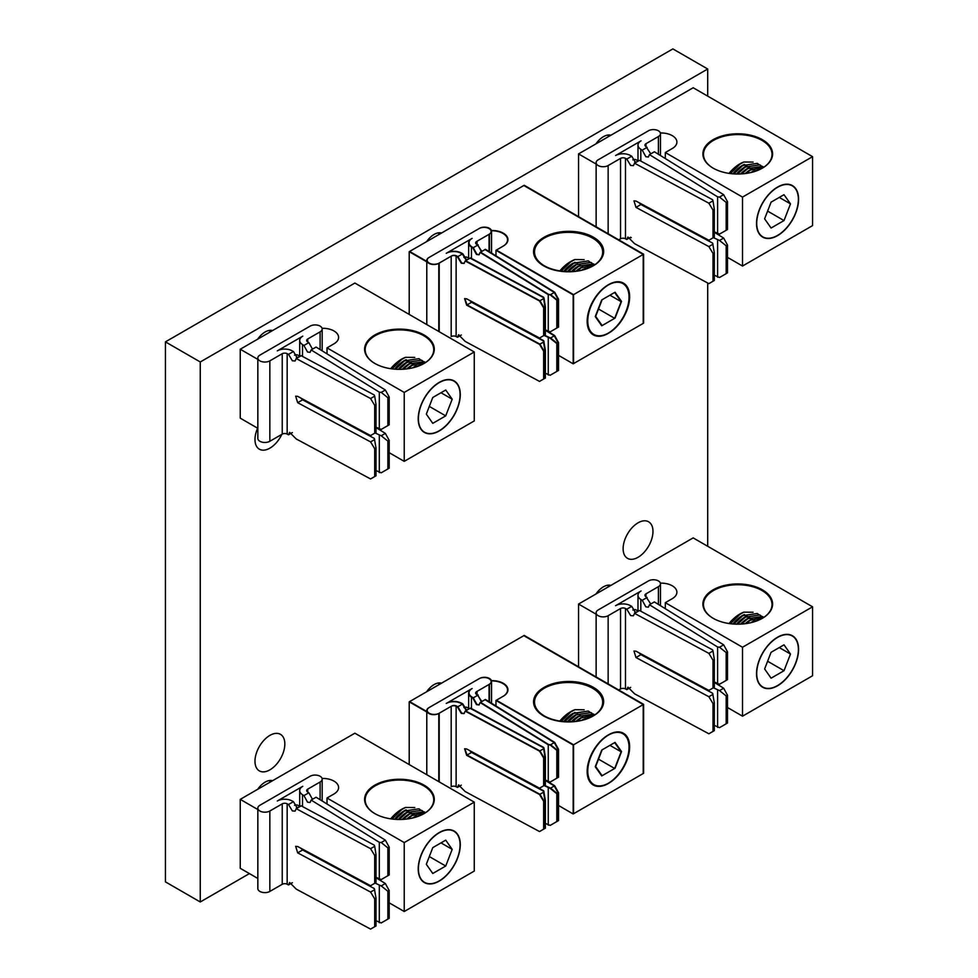 <?xml version="1.0" encoding="UTF-8"?>
<svg xmlns="http://www.w3.org/2000/svg" width="978" height="978" viewBox="0 0 978 978"><rect width="100%" height="100%" fill="white"/><g stroke="black" fill="none" stroke-linecap="round" stroke-linejoin="round"><path stroke-width="1.47" d="M269.904 769.845A21.113 12.188 120 0 0 283.693 751.251A21.113 12.188 120 0 0 280.454 734.331A21.113 12.188 120 0 0 269.904 735.383A21.113 12.188 120 0 0 256.114 753.977A21.113 12.188 120 0 0 259.353 770.896A21.113 12.188 120 0 0 269.904 769.845M638.047 557.301A21.113 12.188 120 0 0 651.837 538.695A21.113 12.188 120 0 0 648.61 521.787A21.113 12.188 120 0 0 638.047 522.827A21.113 12.188 120 0 0 624.257 541.433A21.113 12.188 120 0 0 627.497 558.34A21.113 12.188 120 0 0 638.047 557.301M257.63 428.193A21.113 12.188 120 0 0 259.353 449.195A21.113 12.188 120 0 0 269.904 448.144A21.113 12.188 120 0 0 281.847 434.354M610.883 585.394A17.592 10.159 120 0 0 603.426 586.824A17.592 10.159 120 0 0 595.957 594.001M441.543 233.008A17.592 10.159 120 0 0 434.073 234.451A17.592 10.159 120 0 0 426.616 241.627M272.593 330.552A17.592 10.159 120 0 0 265.124 331.994A17.592 10.159 120 0 0 257.666 339.17M272.593 780.701A17.592 10.159 120 0 0 265.124 782.143A17.592 10.159 120 0 0 257.666 789.319M441.543 683.157A17.592 10.159 120 0 0 434.073 684.6A17.592 10.159 120 0 0 426.616 691.776M610.883 135.245A17.592 10.159 120 0 0 603.426 136.675A17.592 10.159 120 0 0 595.957 143.852M707.705 96.125L707.705 69.01L672.876 48.9L165.429 341.872L165.429 881.863L200.258 901.973L249.402 873.598M707.705 546.274L707.705 283.009M707.705 69.01L200.258 361.982L165.429 341.872M200.258 361.982L200.258 901.973M630.138 237.544A21.113 12.188 120 0 0 631.287 237.63M712.999 200.82L714.307 209.268L712.986 210.025L708.867 203.216L712.999 200.82L712.632 199.732L639.478 160.368L634.539 163.228L633.402 165.661L630.663 165.453L626.788 159.059L625.468 158.338A3.545 2.042 -0 0 0 620.541 158.387L608.145 165.551A7.042 4.059 180 0 1 598.194 165.551A7.042 4.059 180 0 1 596.128 162.678A7.042 4.059 180 0 1 598.194 159.805L648.463 130.783A7.042 4.059 180 0 1 656.128 129.903A7.042 4.059 180 0 1 660.468 133.656A7.042 4.059 180 0 1 658.402 136.529L646.006 143.68A3.545 2.042 -0 0 0 644.967 145.135A3.545 2.042 -0 0 0 645.92 146.529L650.773 153.852M723.647 194.683L727.485 201.664L726.177 202.409L719.515 197.067L723.647 194.683L654.38 151.773L649.441 154.622L648.377 157.018L645.835 156.7L642.228 150.147L640.822 149.279A10.526 6.076 180 0 1 637.986 145.135A10.526 6.076 180 0 1 641.079 140.832L615.602 155.539A10.526 6.076 180 0 1 630.223 155.392L631.727 156.199L635.602 162.605M712.986 281.261L714.307 280.503L714.307 252.654L712.986 253.412L712.986 281.261L708.867 283.632L634.539 243.644L627.925 237.031L626.788 239.476L625.468 238.766A3.545 2.042 -0 0 0 620.541 238.815L618.744 239.854M726.177 273.644L727.485 272.886L727.485 245.038L726.177 245.796L726.177 273.644L719.515 277.495L714.307 275.234M726.177 245.796L719.515 240.454L713.402 237.63M717.607 277.275L717.607 240.233M639.001 202.666L640.92 204.536L712.632 243.106L714.307 252.654M708.867 203.216L634.539 163.228M719.515 197.067L717.607 196.859L649.441 154.622M714.307 231.847L719.515 234.109L727.485 229.512L727.485 201.664M714.307 232.275L723.647 238.07L727.485 245.038M726.177 230.27L726.177 202.409M717.607 233.901L717.607 196.859M712.986 253.412L708.867 246.59L635.981 207.385L633.964 200.881L635.981 201.04L708.867 240.258L714.307 237.116L714.307 209.268M712.986 237.874L712.986 210.025M626.788 239.476L630.663 237.238M626.788 159.059L631.727 156.199M642.228 150.147L647.155 147.299M708.867 246.59L712.999 244.207M719.515 240.454L723.647 238.07M713.109 168.13L713.109 168.13A34.841 20.11 180 0 1 713.109 139.683A34.841 20.11 180 0 1 762.388 139.683A34.841 20.11 180 0 1 762.388 168.13A34.841 20.11 180 0 1 713.109 168.13M762.18 168.253A34.279 19.792 -0 0 0 772.021 154.365A34.279 19.792 -0 0 0 761.984 140.38A34.279 19.792 -0 0 0 724.637 136.089A34.279 19.792 -0 0 0 703.475 154.365A34.279 19.792 -0 0 0 713.317 168.253M756.715 223.387A29.462 17.005 120 0 0 762.816 236.872A29.462 17.005 120 0 0 785.517 228.974A29.462 17.005 120 0 0 798.378 199.329A29.462 17.005 120 0 0 792.278 185.844A29.462 17.005 120 0 0 769.576 193.73A29.462 17.005 120 0 0 756.715 223.387M660.37 132.984A15.758 9.095 180 0 1 672.277 135.649A15.758 9.095 180 0 1 676.898 142.079A15.758 9.095 180 0 1 672.277 148.509L665.309 152.531L665.309 158.546M665.309 152.531L742.522 197.104L812.571 156.663L693.17 87.739L578.548 153.913L578.548 216.639M812.571 156.663L812.571 225.6L742.522 266.04L727.485 257.361M578.548 153.913L596.128 164.059M742.522 197.104L742.522 266.04M777.547 187.067A29.743 17.176 120 0 0 756.52 223.497A29.743 17.176 120 0 0 777.547 235.649L777.547 235.649A29.743 17.176 120 0 0 798.586 199.206A29.743 17.176 120 0 0 777.547 187.067M751.996 172.262L762.449 168.094M750.896 172.544A29.34 15.734 -63.3 0 1 754.796 170.343M762.534 168.033L751.715 172.336M746.202 173.424L750.456 170.05L763.794 167.238L750.346 169.989L746.006 173.448M745.114 173.571A29.34 15.734 -63.3 0 1 752.216 168.852M741.617 173.901L747.864 168.546L762.449 166.333L763.647 167.165M740.578 173.962A29.34 15.734 -63.3 0 1 749.625 167.36M762.449 166.333L747.767 168.497L741.471 173.913M737.583 174.023L745.273 167.055L759.857 164.842L761.067 165.673M736.568 174.011A29.34 15.734 -63.3 0 1 747.033 165.869M759.857 164.842L745.175 167.006L737.449 174.023M733.855 173.901L742.693 165.563L757.278 163.35L758.476 164.182M730.37 173.571L740.101 164.072L743.842 162.006A31.43 18.154 120 0 0 739.82 163.901A31.43 18.154 120 0 0 729.013 173.387M732.889 173.827A29.34 15.734 -63.3 0 1 744.454 164.377M743.842 162.006L753.109 162.091M757.278 163.35L742.595 165.502L733.732 173.888M771.08 228.033L784.014 220.563L790.481 203.889L784.014 194.683L771.08 202.153L764.613 218.827L771.08 228.033M767.608 211.089L784.014 220.563M779.283 197.422L790.481 203.889M634.722 162.03A6.932 3.998 -60 0 1 636.446 162.128M632.876 159.879A8.79 5.073 -60 0 1 636.36 159.891A8.79 5.073 -60 0 1 637.68 161.407M596.983 142.47L597.68 142.861L609.172 136.235L607.301 135.16M465.968 259.72A6.932 3.998 -60 0 1 467.093 259.891M427.643 240.233L428.327 240.637L439.819 233.999L437.948 232.923M543.768 265.906L543.768 265.906A34.841 20.11 180 0 1 543.768 237.458A34.841 20.11 180 0 1 593.035 237.458A34.841 20.11 180 0 1 593.035 265.906A34.841 20.11 180 0 1 543.768 265.906M593.035 265.906A34.279 19.792 -0 0 0 602.68 252.141A34.279 19.792 -0 0 0 592.644 238.143A34.279 19.792 -0 0 0 544.367 238.033A34.279 19.792 -0 0 0 534.526 251.908A34.279 19.792 -0 0 0 544.367 265.796M587.362 321.151A29.462 17.005 120 0 0 593.475 334.647A29.462 17.005 120 0 0 616.177 326.75A29.462 17.005 120 0 0 629.037 297.104A29.462 17.005 120 0 0 622.937 283.608A29.462 17.005 120 0 0 600.223 291.505A29.462 17.005 120 0 0 587.362 321.151M491.482 230.747A15.758 9.095 180 0 1 502.924 233.412A15.758 9.095 180 0 1 507.545 239.854A15.758 9.095 180 0 1 502.924 246.285L495.968 250.307L495.968 255.833M495.968 250.307L573.181 294.879L643.218 254.439L523.829 185.502L409.207 251.688L409.207 314.415M643.218 254.439L643.218 323.376L573.181 363.816L558.536 355.356M409.207 251.688L426.787 261.835M573.181 294.879L573.181 363.816M608.206 284.842A29.743 17.176 120 0 0 587.167 321.273A29.743 17.176 120 0 0 608.206 333.412L608.206 333.412A29.743 17.176 120 0 0 629.233 296.982A29.743 17.176 120 0 0 608.206 284.842M582.912 269.842L584.062 269.072M581.849 270.099A29.34 15.734 -63.3 0 1 583.463 269.109M585.247 268.229L582.644 269.916M577.069 270.992L581.47 267.569M576.005 271.138A29.34 15.734 -63.3 0 1 580.871 267.617M582.656 266.737L576.886 271.016M572.485 271.456L578.89 266.077L593.499 263.877L594.697 264.708M571.445 271.505A29.34 15.734 -63.3 0 1 578.279 266.126M580.076 265.246L572.326 271.468M568.426 271.566L576.299 264.586M567.436 271.554A29.34 15.734 -63.3 0 1 575.7 264.635M577.485 263.754L568.291 271.566M564.709 271.432L573.719 263.094L588.328 260.894L589.526 261.725M561.213 271.089L570.749 261.847L574.893 259.549A31.43 18.154 120 0 0 570.871 261.444A31.43 18.154 120 0 0 570.467 261.676A31.43 18.154 120 0 0 559.868 270.894M563.731 271.358A29.34 15.734 -63.3 0 1 573.108 263.143M574.905 262.263L564.587 271.419M601.727 325.796L614.673 318.327L621.14 301.664L614.673 292.459L601.727 299.928L595.26 316.603L601.727 325.796M598.524 309.011L614.673 318.327M609.93 295.197L621.14 301.664M543.658 298.596L544.954 307.043L543.646 307.801L539.526 300.979L543.658 298.596L543.291 297.495L470.125 258.143L465.186 260.992L464.049 263.437L461.31 263.229L457.447 256.823L456.115 256.114A3.545 2.042 -0 0 0 451.188 256.163L438.792 263.327A7.042 4.059 180 0 1 428.841 263.327A7.042 4.059 180 0 1 426.787 260.454A7.042 4.059 180 0 1 428.841 257.581L479.11 228.559A7.042 4.059 180 0 1 486.775 227.678A7.042 4.059 180 0 1 491.115 231.431A7.042 4.059 180 0 1 489.061 234.304L476.665 241.456A3.545 2.042 -0 0 0 475.626 242.911A3.545 2.042 -0 0 0 476.579 244.304L477.814 245.062L481.421 251.627M554.294 292.459L558.132 299.427L556.824 300.185L550.162 294.843L554.294 292.459L485.027 249.537L480.088 252.385L479.037 254.793L476.482 254.476L472.875 247.923L471.469 247.043A10.526 6.076 180 0 1 468.645 242.911A10.526 6.076 180 0 1 471.726 238.608L446.249 253.314A10.526 6.076 180 0 1 460.87 253.168L462.386 253.974L466.249 260.38M543.646 379.024L544.954 378.278L544.954 350.417L543.646 351.175L543.646 379.024L539.526 381.408L465.186 341.42L458.572 334.806L457.447 337.251L456.115 336.542A3.545 2.042 -0 0 0 451.188 336.591L451.591 336.359M556.824 371.42L558.132 370.662L558.132 342.813L556.824 343.571L556.824 371.42L550.162 375.271L545.357 373.254M556.824 343.571L550.162 338.229L544.061 335.405M548.255 375.051L548.255 338.009M469.648 300.429L471.567 302.3L543.291 340.882L544.954 350.417M539.526 300.979L465.186 260.992M550.162 294.843L548.255 294.623L480.088 252.385M545.357 329.867L550.162 331.884L558.132 327.275L558.132 299.427M545.357 330.295L554.294 335.845L558.132 342.813M556.824 328.033L556.824 300.185M548.255 331.664L548.255 294.623M543.646 351.175L539.526 344.366L466.628 305.148L464.623 298.657L466.628 298.816L539.526 338.021L544.954 334.892L544.954 307.043M543.646 335.65L543.646 307.801M457.447 337.251L461.31 335.014L457.838 337.019L458.78 334.708M457.447 256.823L462.386 253.974M472.875 247.923L477.814 245.062M539.526 344.366L543.658 341.982M550.162 338.229L554.294 335.845M465.772 259.573A6.932 3.998 -60 0 1 467.496 259.659M463.927 257.422A8.79 5.073 -60 0 1 467.411 257.434A8.79 5.073 -60 0 1 468.731 258.95M427.887 239.928L428.731 240.405L440.222 233.779L438.572 232.825M544.159 265.674L544.159 265.674A34.841 20.11 180 0 1 544.159 237.226A34.841 20.11 180 0 1 593.438 237.226A34.841 20.11 180 0 1 593.438 265.674A34.841 20.11 180 0 1 544.159 265.674M587.766 320.931A29.462 17.005 120 0 0 593.866 334.415A29.462 17.005 120 0 0 616.568 326.518A29.462 17.005 120 0 0 629.429 296.872A29.462 17.005 120 0 0 623.328 283.388A29.462 17.005 120 0 0 600.626 291.273A29.462 17.005 120 0 0 587.766 320.931M491.421 230.527A15.758 9.095 180 0 1 503.328 233.18A15.758 9.095 180 0 1 507.949 239.622A15.758 9.095 180 0 1 503.328 246.053L496.359 250.075L573.573 294.647L573.573 363.584L643.622 323.143L643.622 254.207L524.22 185.27L409.599 251.456L426.787 261.37M573.573 294.647L643.622 254.207M608.597 284.61A29.743 17.176 120 0 0 587.57 321.041A29.743 17.176 120 0 0 608.597 333.192L608.597 333.192A29.743 17.176 120 0 0 629.636 296.75A29.743 17.176 120 0 0 608.597 284.61M584.086 269.084L593.475 265.637M593.585 265.576L583.621 269.268M581.507 267.593L594.795 264.769M594.856 264.769L581.03 267.776M593.499 263.877L578.45 266.285M576.323 264.598L590.908 262.385L592.106 263.216M590.908 262.385L575.859 264.793M574.893 259.549L584.159 259.635M588.328 260.894L573.279 263.302M602.13 325.576L615.064 318.107L621.531 301.432L615.064 292.226L602.13 299.696L595.663 316.371L602.13 325.576M544.049 298.363L543.682 297.275L470.528 257.911L465.589 260.759L539.917 300.759L544.049 298.363L545.357 306.811L544.037 307.569L539.917 300.759M464.244 263.314L461.714 262.996L457.838 256.603L456.518 255.881A3.545 2.042 -0 0 0 451.591 255.93L439.195 263.094A7.042 4.059 180 0 1 429.244 263.094A7.042 4.059 180 0 1 427.178 260.221A7.042 4.059 180 0 1 429.244 257.348L479.513 228.326A7.042 4.059 180 0 1 487.178 227.446A7.042 4.059 180 0 1 491.518 231.199A7.042 4.059 180 0 1 489.452 234.072L477.056 241.224A3.545 2.042 -0 0 0 476.017 242.678A3.545 2.042 -0 0 0 476.971 244.072L481.824 251.395M554.697 292.226L485.43 249.304L480.491 252.165L548.658 294.402L550.565 294.61L554.697 292.226L558.536 299.195L557.228 299.953L550.565 294.61M479.232 254.659L476.885 254.243L473.266 247.691L471.873 246.823A10.526 6.076 180 0 1 469.037 242.678A10.526 6.076 180 0 1 472.129 238.375L446.653 253.082A10.526 6.076 180 0 1 461.274 252.935L462.777 253.742L466.653 260.148M539.917 381.175L544.037 378.804L544.037 350.955L539.917 344.134L467.032 304.928L464.831 298.559M550.565 375.039L557.228 371.188L557.228 343.339L550.565 337.997L544.453 335.173M557.228 371.188L558.536 370.43L558.536 342.581L557.228 343.339M544.037 378.804L545.357 378.046L545.357 350.197L544.037 350.955M470.601 300.943L543.682 340.65L545.357 350.197M550.565 331.652L558.536 327.055L558.536 299.195M548.352 331.676L554.697 335.613L558.536 342.581M557.228 327.801L557.228 299.953M539.917 337.801L545.357 334.659L545.357 306.811M544.037 335.417L544.037 307.569M457.838 256.603L462.777 253.742M473.266 247.691L478.205 244.842M539.917 344.134L544.049 341.75M550.565 337.997L554.697 335.613M296.432 357.337A6.932 3.998 -60 0 1 298.143 357.435M294.574 355.197A8.79 5.073 -60 0 1 298.058 355.21A8.79 5.073 -60 0 1 299.39 356.726M258.693 337.777L259.378 338.18L270.869 331.542L268.999 330.466M374.819 363.449L374.819 363.449A34.841 20.11 180 0 1 374.819 335.002A34.841 20.11 180 0 1 424.085 335.002A34.841 20.11 180 0 1 424.085 363.449A34.841 20.11 180 0 1 374.819 363.449M423.89 363.559A34.279 19.792 -0 0 0 433.731 349.684A34.279 19.792 -0 0 0 423.694 335.686A34.279 19.792 -0 0 0 386.334 331.395A34.279 19.792 -0 0 0 365.173 349.684A34.279 19.792 -0 0 0 375.014 363.559M418.413 418.694A29.462 17.005 120 0 0 424.513 432.19A29.462 17.005 120 0 0 447.227 424.293A29.462 17.005 120 0 0 460.088 394.647A29.462 17.005 120 0 0 453.975 381.151A29.462 17.005 120 0 0 431.274 389.048A29.462 17.005 120 0 0 418.413 418.694M322.08 328.302A15.758 9.095 180 0 1 333.975 330.955A15.758 9.095 180 0 1 338.596 337.386A15.758 9.095 180 0 1 333.975 343.828L327.019 347.85L327.019 353.853M327.019 347.85L404.232 392.422L474.269 351.982L354.88 283.045L240.246 349.219L240.246 418.156L257.837 428.315M474.269 351.982L474.269 420.919L404.232 461.359L389.183 452.68M240.246 349.219L257.837 359.378M404.232 392.422L404.232 461.359M439.244 382.386A29.743 17.176 120 0 0 418.217 418.816A29.743 17.176 120 0 0 439.244 430.956A29.743 17.176 120 0 0 439.256 430.956A29.743 17.176 120 0 0 460.283 394.525A29.743 17.176 120 0 0 439.244 382.386M413.694 367.581L424.159 363.4M412.594 367.85A29.34 15.734 -63.3 0 1 416.506 365.662M424.244 363.351L413.425 367.655M407.899 368.743L412.154 365.356L425.491 362.557L412.056 365.307L407.716 368.767M406.824 368.889A29.34 15.734 -63.3 0 1 413.914 364.171M403.327 369.219L409.562 363.865L424.146 361.652L425.357 362.483M402.288 369.268A29.34 15.734 -63.3 0 1 411.322 362.679M424.146 361.652L409.464 363.804L403.168 369.219M399.281 369.342L406.982 362.373L421.567 360.161L422.765 360.992M398.278 369.329A29.34 15.734 -63.3 0 1 408.743 361.175M421.567 360.161L406.885 362.312L399.146 369.342M395.564 369.219L404.391 360.882L418.975 358.669L420.173 359.501M392.068 368.889L401.799 359.391L405.54 357.325A31.43 18.154 120 0 0 401.518 359.219A31.43 18.154 120 0 0 390.711 368.694M394.586 369.146A29.34 15.734 -63.3 0 1 406.151 359.684M405.54 357.325L414.806 357.398M418.975 358.669L404.293 360.821L395.442 369.207M432.777 423.34L445.724 415.87L452.191 399.207L445.724 390.002L432.777 397.471L426.31 414.134L432.777 423.34M429.318 406.408L445.724 415.87M440.98 392.728L452.191 399.207M374.708 396.139L376.004 404.586L374.696 405.344L370.576 398.523L374.708 396.139L374.329 395.039L301.175 355.686L296.236 358.535L295.099 360.98L292.361 360.772L288.498 354.366L287.165 353.657A3.545 2.042 -0 0 0 282.239 353.706L269.842 360.858A7.042 4.059 180 0 1 259.891 360.858A7.042 4.059 180 0 1 257.837 357.997A7.042 4.059 180 0 1 259.891 355.124L310.16 326.102A7.042 4.059 180 0 1 317.826 325.222A7.042 4.059 180 0 1 322.165 328.975A7.042 4.059 180 0 1 320.112 331.848L307.715 338.999A3.545 2.042 -0 0 0 306.676 340.442A3.545 2.042 -0 0 0 307.63 341.848L308.865 342.606L312.471 349.17M385.344 390.002L389.183 396.97L387.875 397.728L381.212 392.386L385.344 390.002L316.077 347.08L311.138 349.928L310.087 352.337L307.532 352.019L303.926 345.466L302.52 344.586A10.526 6.076 180 0 1 299.696 340.442A10.526 6.076 180 0 1 302.777 336.151L277.3 350.857A10.526 6.076 180 0 1 291.921 350.711L293.437 351.518L297.3 357.924M374.696 476.567L376.004 475.821L376.004 447.961L374.696 448.719L374.696 476.567L370.576 478.951L296.236 438.963L289.622 432.349L288.498 434.794L287.165 434.085A3.545 2.042 -0 0 0 282.239 434.134L269.842 441.286A7.042 4.059 180 0 1 259.891 441.286A7.042 4.059 180 0 1 257.837 438.413L257.837 357.997M387.875 468.963L389.183 468.205L389.183 440.357L387.875 441.115L387.875 468.963L381.212 472.814L376.004 470.54M387.875 441.115L381.212 435.772L375.112 432.948M379.305 472.594L379.305 435.552M300.698 397.973L302.618 399.843L374.329 438.425L376.004 447.961M370.576 398.523L296.236 358.535M381.212 392.386L379.305 392.166L311.138 349.928M376.004 427.166L381.212 429.428L389.183 424.819L389.183 396.97M376.004 427.594L385.344 433.376L389.183 440.357M387.875 425.577L387.875 397.728M379.305 429.208L379.305 392.166M374.696 448.719L370.576 441.909L297.679 402.691L295.674 396.2L297.679 396.359L370.576 435.565L376.004 432.435L376.004 404.586M374.696 433.193L374.696 405.344M288.498 434.794L292.361 432.557M288.498 354.366L293.437 351.518M303.926 345.466L308.865 342.606M370.576 441.909L374.708 439.525M381.212 435.772L385.344 433.376M634.722 612.179A6.932 3.998 -60 0 1 636.446 612.277M632.876 610.027A8.79 5.073 -60 0 1 636.36 610.04A8.79 5.073 -60 0 1 637.68 611.556M596.983 592.619L597.68 593.01L609.172 586.384L607.301 585.309M713.109 618.279L713.109 618.279A34.841 20.11 180 0 1 713.109 589.832A34.841 20.11 180 0 1 762.388 589.832A34.841 20.11 180 0 1 762.388 618.279A34.841 20.11 180 0 1 713.109 618.279M762.18 618.402A34.279 19.792 -0 0 0 772.021 604.514A34.279 19.792 -0 0 0 761.984 590.529A34.279 19.792 -0 0 0 724.637 586.238A34.279 19.792 -0 0 0 703.475 604.514A34.279 19.792 -0 0 0 713.317 618.402M756.715 673.536A29.462 17.005 120 0 0 762.816 687.021A29.462 17.005 120 0 0 785.517 679.123A29.462 17.005 120 0 0 798.378 649.478A29.462 17.005 120 0 0 792.278 635.993A29.462 17.005 120 0 0 769.576 643.879A29.462 17.005 120 0 0 756.715 673.536M660.37 583.132A15.758 9.095 180 0 1 672.277 585.798A15.758 9.095 180 0 1 676.898 592.228A15.758 9.095 180 0 1 672.277 598.658L665.309 602.68L665.309 608.695M665.309 602.68L742.522 647.253L812.571 606.812L693.17 537.888L578.548 604.062L578.548 666.788M812.571 606.812L812.571 675.749L742.522 716.189L727.485 707.51M578.548 604.062L596.128 614.208M742.522 647.253L742.522 716.189M777.547 637.216A29.743 17.176 120 0 0 756.52 673.646A29.743 17.176 120 0 0 777.547 685.798L777.547 685.798A29.743 17.176 120 0 0 798.586 649.368A29.743 17.176 120 0 0 777.547 637.216M751.996 622.411L762.449 618.243M750.896 622.693A29.34 15.734 -63.3 0 1 754.796 620.492M762.534 618.182L751.715 622.485M746.202 623.573L750.456 620.199L763.794 617.387L750.346 620.138L746.006 623.597M745.114 623.719A29.34 15.734 -63.3 0 1 752.216 619.001M741.617 624.05L747.864 618.695L762.449 616.495L763.647 617.314M740.578 624.111A29.34 15.734 -63.3 0 1 749.625 617.509M762.449 616.495L747.767 618.646L741.471 624.062M737.583 624.172L745.273 617.204L759.857 614.991L761.067 615.822M736.568 624.16A29.34 15.734 -63.3 0 1 747.033 616.018M759.857 614.991L745.175 617.155L737.449 624.172M733.855 624.05L742.693 615.712L757.278 613.499L758.476 614.331M730.37 623.719L740.101 614.221L743.842 612.155A31.43 18.154 120 0 0 739.82 614.05A31.43 18.154 120 0 0 729.013 623.536M732.889 623.976A29.34 15.734 -63.3 0 1 744.454 614.526M743.842 612.155L753.109 612.24M757.278 613.499L742.595 615.651L733.732 624.037M771.08 678.182L784.014 670.712L790.481 654.037L784.014 644.832L771.08 652.302L764.613 668.976L771.08 678.182M767.608 661.238L784.014 670.712M779.283 647.57L790.481 654.037M712.999 650.969L714.307 659.416L712.986 660.174L708.867 653.365L712.999 650.969L712.632 649.881L639.478 610.516L634.539 613.377L633.402 615.81L630.663 615.602L626.788 609.208L625.468 608.487A3.545 2.042 -0 0 0 620.541 608.536L608.145 615.7A7.042 4.059 180 0 1 598.194 615.7A7.042 4.059 180 0 1 596.128 612.827A7.042 4.059 180 0 1 598.194 609.954L648.463 580.932A7.042 4.059 180 0 1 656.128 580.052A7.042 4.059 180 0 1 660.468 583.805A7.042 4.059 180 0 1 658.402 586.678L646.006 593.829A3.545 2.042 -0 0 0 644.967 595.284A3.545 2.042 -0 0 0 645.92 596.678L650.773 604.001M723.647 644.832L727.485 651.813L726.177 652.558L719.515 647.216L723.647 644.832L654.38 601.922L649.441 604.771L648.377 607.167L645.835 606.849L642.228 600.296L640.822 599.428A10.526 6.076 180 0 1 637.986 595.284A10.526 6.076 180 0 1 641.079 590.981L615.602 605.688A10.526 6.076 180 0 1 630.223 605.541L631.727 606.348L635.602 612.754M712.986 731.41L714.307 730.652L714.307 702.803L712.986 703.561L712.986 731.41L708.867 733.781L634.539 693.793L627.925 687.179L626.788 689.624L625.468 688.915A3.545 2.042 -0 0 0 620.541 688.964L618.744 690.003M726.177 723.793L727.485 723.035L727.485 695.187L726.177 695.945L726.177 723.793L719.515 727.644L714.307 725.383M726.177 695.945L719.515 690.602L713.402 687.779M717.607 727.424L717.607 690.382M639.001 652.815L640.92 654.685L712.632 693.255L714.307 702.803M708.867 653.365L634.539 613.377M719.515 647.216L717.607 647.008L649.441 604.771M714.307 681.996L719.515 684.258L727.485 679.661L727.485 651.813M714.307 682.424L723.647 688.219L727.485 695.187M726.177 680.419L726.177 652.558M717.607 684.05L717.607 647.008M712.986 703.561L708.867 696.739L635.981 657.534L633.964 651.03L635.981 651.189L708.867 690.407L714.307 687.265L714.307 659.416M712.986 688.023L712.986 660.174M626.788 689.624L630.663 687.387M626.788 609.208L631.727 606.348M642.228 600.296L647.155 597.448M708.867 696.739L712.999 694.356M719.515 690.602L723.647 688.219M465.968 709.869A6.932 3.998 -60 0 1 467.093 710.04M427.643 690.382L428.327 690.786L439.819 684.148L437.948 683.072M543.768 716.055L543.768 716.055A34.841 20.11 180 0 1 543.768 687.607A34.841 20.11 180 0 1 593.035 687.607A34.841 20.11 180 0 1 593.035 716.055A34.841 20.11 180 0 1 543.768 716.055M593.035 716.055A34.279 19.792 -0 0 0 602.68 702.29A34.279 19.792 -0 0 0 592.644 688.292A34.279 19.792 -0 0 0 544.367 688.182A34.279 19.792 -0 0 0 534.526 702.057A34.279 19.792 -0 0 0 544.367 715.945M587.362 771.3A29.462 17.005 120 0 0 593.475 784.796A29.462 17.005 120 0 0 616.177 776.899A29.462 17.005 120 0 0 629.037 747.253A29.462 17.005 120 0 0 622.937 733.757A29.462 17.005 120 0 0 600.223 741.654A29.462 17.005 120 0 0 587.362 771.3M491.482 680.896A15.758 9.095 180 0 1 502.924 683.561A15.758 9.095 180 0 1 507.545 690.003A15.758 9.095 180 0 1 502.924 696.434L495.968 700.456L495.968 705.982M495.968 700.456L573.181 745.028L643.218 704.588L523.829 635.651L409.207 701.837L409.207 764.564M643.218 704.588L643.218 773.525L573.181 813.965L558.536 805.505M409.207 701.837L426.787 711.984M573.181 745.028L573.181 813.965M608.206 734.991A29.743 17.176 120 0 0 587.167 771.422A29.743 17.176 120 0 0 608.206 783.561L608.206 783.561A29.743 17.176 120 0 0 629.233 747.131A29.743 17.176 120 0 0 608.206 734.991M582.912 719.991L584.062 719.221M581.849 720.248A29.34 15.734 -63.3 0 1 583.463 719.258M585.247 718.378L582.644 720.065M576.849 721.348L581.47 717.718L594.795 714.918L581.03 717.925M576.005 721.287A29.34 15.734 -63.3 0 1 580.871 717.766M582.656 716.886L576.886 721.165M572.277 721.825L578.89 716.226M571.445 721.654A29.34 15.734 -63.3 0 1 578.279 716.275M580.076 715.395L572.326 721.617M568.23 721.947L576.299 714.735M567.436 721.703A29.34 15.734 -63.3 0 1 575.7 714.784M577.485 713.903L568.291 721.715M564.514 721.825L573.719 713.243L588.328 711.043L589.526 711.874M561.017 721.495L570.749 711.996L574.893 709.698A31.43 18.154 120 0 0 570.871 711.593A31.43 18.154 120 0 0 570.467 711.825A31.43 18.154 120 0 0 559.868 721.043M563.731 721.507A29.34 15.734 -63.3 0 1 573.108 713.292M574.905 712.412L564.587 721.568M601.727 775.945L614.673 768.476L621.14 751.813L614.673 742.608L601.727 750.077L595.26 766.752L601.727 775.945M598.524 759.16L614.673 768.476M609.93 745.346L621.14 751.813M543.658 748.745L544.954 757.192L543.646 757.95L539.526 751.128L543.658 748.745L543.291 747.644L470.125 708.292L465.186 711.14L464.049 713.585L461.31 713.378L457.447 706.972L456.115 706.263A3.545 2.042 -0 0 0 451.188 706.312L438.792 713.475A7.042 4.059 180 0 1 428.841 713.475A7.042 4.059 180 0 1 426.787 710.603A7.042 4.059 180 0 1 428.841 707.73L479.11 678.708A7.042 4.059 180 0 1 486.775 677.827A7.042 4.059 180 0 1 491.115 681.58A7.042 4.059 180 0 1 489.061 684.453L476.665 691.605A3.545 2.042 -0 0 0 475.626 693.06A3.545 2.042 -0 0 0 476.579 694.453L477.814 695.211L481.421 701.776M554.294 742.608L558.132 749.576L556.824 750.334L550.162 744.991L554.294 742.608L485.027 699.686L480.088 702.534L479.037 704.942L476.482 704.625L472.875 698.072L471.469 697.192A10.526 6.076 180 0 1 468.645 693.06A10.526 6.076 180 0 1 471.726 688.756L446.249 703.463A10.526 6.076 180 0 1 460.87 703.316L462.386 704.123L466.249 710.529M543.646 829.173L544.954 828.427L544.954 800.566L543.646 801.324L543.646 829.173L539.526 831.557L465.186 791.569L458.572 784.955L457.447 787.4L456.115 786.691A3.545 2.042 -0 0 0 451.188 786.74L451.591 786.508M556.824 821.569L558.132 820.811L558.132 792.962L556.824 793.72L556.824 821.569L550.162 825.42L545.357 823.403M556.824 793.72L550.162 788.378L544.061 785.554M548.255 825.2L548.255 788.158M469.648 750.578L471.567 752.449L543.291 791.031L544.954 800.566M539.526 751.128L465.186 711.14M550.162 744.991L548.255 744.771L480.088 702.534M545.357 780.016L550.162 782.033L558.132 777.424L558.132 749.576M545.357 780.444L554.294 785.994L558.132 792.962M556.824 778.182L556.824 750.334M548.255 781.813L548.255 744.771M543.646 801.324L539.526 794.515L466.628 755.297L464.623 748.806L466.628 748.965L539.526 788.17L544.954 785.041L544.954 757.192M543.646 785.799L543.646 757.95M457.447 787.4L461.31 785.163L457.838 787.168L458.78 784.857M457.447 706.972L462.386 704.123M472.875 698.072L477.814 695.211M539.526 794.515L543.658 792.131M550.162 788.378L554.294 785.994M465.772 709.722A6.932 3.998 -60 0 1 467.496 709.808M463.927 707.571A8.79 5.073 -60 0 1 467.411 707.583A8.79 5.073 -60 0 1 468.731 709.099M427.887 690.077L428.731 690.554L440.222 683.928L438.572 682.974M544.159 715.823L544.159 715.823A34.841 20.11 180 0 1 544.159 687.375A34.841 20.11 180 0 1 593.438 687.375A34.841 20.11 180 0 1 593.438 715.823A34.841 20.11 180 0 1 544.159 715.823M587.766 771.08A29.462 17.005 120 0 0 593.866 784.564A29.462 17.005 120 0 0 616.568 776.666A29.462 17.005 120 0 0 629.429 747.021A29.462 17.005 120 0 0 623.328 733.537A29.462 17.005 120 0 0 600.626 741.422A29.462 17.005 120 0 0 587.766 771.08M491.421 680.676A15.758 9.095 180 0 1 503.328 683.329A15.758 9.095 180 0 1 507.949 689.771A15.758 9.095 180 0 1 503.328 696.202L496.359 700.224L573.573 744.796L573.573 813.733L643.622 773.292L643.622 704.356L524.22 635.419L409.599 701.605L426.787 711.519M573.573 744.796L643.622 704.356M608.597 734.759A29.743 17.176 120 0 0 587.57 771.19A29.743 17.176 120 0 0 608.597 783.341L608.597 783.341A29.743 17.176 120 0 0 629.636 746.899A29.743 17.176 120 0 0 608.597 734.759M584.086 719.233L593.475 715.786M593.56 715.725L583.621 719.417M578.915 716.238L593.499 714.026L594.697 714.857M593.499 714.026L578.45 716.434M576.323 714.747L590.908 712.534L592.106 713.365M590.908 712.534L575.859 714.942M574.893 709.698L584.159 709.784M588.328 711.043L573.279 713.451M602.13 775.725L615.064 768.256L621.531 751.581L615.064 742.375L602.13 749.845L595.663 766.52L602.13 775.725M544.049 748.512L543.682 747.424L470.528 708.06L465.589 710.908L539.917 750.908L544.049 748.512L545.357 756.96L544.037 757.718L539.917 750.908M464.244 713.463L461.714 713.145L457.838 706.752L456.518 706.03A3.545 2.042 -0 0 0 451.591 706.079L439.195 713.243A7.042 4.059 180 0 1 429.244 713.243A7.042 4.059 180 0 1 427.178 710.37A7.042 4.059 180 0 1 429.244 707.497L479.513 678.475A7.042 4.059 180 0 1 487.178 677.595A7.042 4.059 180 0 1 491.518 681.348A7.042 4.059 180 0 1 489.452 684.221L477.056 691.373A3.545 2.042 -0 0 0 476.017 692.827A3.545 2.042 -0 0 0 476.971 694.221L481.824 701.544M554.697 742.375L485.43 699.453L480.491 702.314L548.658 744.551L550.565 744.759L554.697 742.375L558.536 749.344L557.228 750.102L550.565 744.759M479.232 704.808L476.885 704.392L473.266 697.84L471.873 696.972A10.526 6.076 180 0 1 469.037 692.827A10.526 6.076 180 0 1 472.129 688.524L446.653 703.231A10.526 6.076 180 0 1 461.274 703.084L462.777 703.891L466.653 710.297M539.917 831.324L544.037 828.953L544.037 801.104L539.917 794.283L467.032 755.077L464.831 748.708M550.565 825.188L557.228 821.337L557.228 793.488L550.565 788.146L544.453 785.322M557.228 821.337L558.536 820.579L558.536 792.73L557.228 793.488M544.037 828.953L545.357 828.195L545.357 800.346L544.037 801.104M470.601 751.092L543.682 790.799L545.357 800.346M550.565 781.801L558.536 777.204L558.536 749.344M548.352 781.825L554.697 785.762L558.536 792.73M557.228 777.95L557.228 750.102M539.917 787.95L545.357 784.808L545.357 756.96M544.037 785.566L544.037 757.718M457.838 706.752L462.777 703.891M473.266 697.84L478.205 694.991M539.917 794.283L544.049 791.899M550.565 788.146L554.697 785.762M296.432 807.486A6.932 3.998 -60 0 1 298.143 807.583M294.574 805.346A8.79 5.073 -60 0 1 298.058 805.359A8.79 5.073 -60 0 1 299.39 806.874M258.693 787.926L259.378 788.329L270.869 781.691L268.999 780.615M374.819 813.598L374.819 813.598A34.841 20.11 180 0 1 374.819 785.151A34.841 20.11 180 0 1 424.085 785.151A34.841 20.11 180 0 1 424.085 813.598A34.841 20.11 180 0 1 374.819 813.598M423.89 813.708A34.279 19.792 -0 0 0 433.731 799.833A34.279 19.792 -0 0 0 423.694 785.835A34.279 19.792 -0 0 0 386.334 781.544A34.279 19.792 -0 0 0 365.173 799.833A34.279 19.792 -0 0 0 375.014 813.708M418.413 868.843A29.462 17.005 120 0 0 424.513 882.339A29.462 17.005 120 0 0 447.227 874.442A29.462 17.005 120 0 0 460.088 844.796A29.462 17.005 120 0 0 453.975 831.3A29.462 17.005 120 0 0 431.274 839.197A29.462 17.005 120 0 0 418.413 868.843M322.08 778.451A15.758 9.095 180 0 1 333.975 781.104A15.758 9.095 180 0 1 338.596 787.534A15.758 9.095 180 0 1 333.975 793.977L327.019 797.999L327.019 804.002M327.019 797.999L404.232 842.571L474.269 802.131L354.88 733.194L240.246 799.368L240.246 868.305L257.837 878.464M474.269 802.131L474.269 871.068L404.232 911.508L389.183 902.828M240.246 799.368L257.837 809.527M404.232 842.571L404.232 911.508M439.244 832.535A29.743 17.176 120 0 0 418.217 868.965A29.743 17.176 120 0 0 439.244 881.105A29.743 17.176 120 0 0 439.256 881.105A29.743 17.176 120 0 0 460.283 844.674A29.743 17.176 120 0 0 439.244 832.535M413.694 817.73L424.159 813.549M412.594 817.999A29.34 15.734 -63.3 0 1 416.506 815.811M424.244 813.5L413.425 817.804M407.899 818.892L412.154 815.505L425.491 812.706L412.056 815.456L407.716 818.916M406.824 819.038A29.34 15.734 -63.3 0 1 413.914 814.319M403.327 819.368L409.562 814.014L424.146 811.801L425.357 812.632M402.288 819.417A29.34 15.734 -63.3 0 1 411.322 812.828M424.146 811.801L409.464 813.953L403.168 819.368M399.281 819.491L406.982 812.522L421.567 810.31L422.765 811.141M398.278 819.478A29.34 15.734 -63.3 0 1 408.743 811.324M421.567 810.31L406.885 812.461L399.146 819.491M395.564 819.368L404.391 811.031L418.975 808.818L420.173 809.65M392.068 819.038L401.799 809.539L405.54 807.473A31.43 18.154 120 0 0 401.518 809.368A31.43 18.154 120 0 0 390.711 818.843M394.586 819.295A29.34 15.734 -63.3 0 1 406.151 809.833M405.54 807.473L414.806 807.547M418.975 808.818L404.293 810.97L395.442 819.356M432.777 873.488L445.724 866.019L452.191 849.356L445.724 840.151L432.777 847.62L426.31 864.283L432.777 873.488M429.318 856.557L445.724 866.019M440.98 842.877L452.191 849.356M374.708 846.288L376.004 854.735L374.696 855.493L370.576 848.672L374.708 846.288L374.329 845.188L301.175 805.835L296.236 808.684L295.099 811.129L292.361 810.921L288.498 804.515L287.165 803.806A3.545 2.042 -0 0 0 282.239 803.855L269.842 811.006A7.042 4.059 180 0 1 259.891 811.006A7.042 4.059 180 0 1 257.837 808.146A7.042 4.059 180 0 1 259.891 805.273L310.16 776.251A7.042 4.059 180 0 1 317.826 775.371A7.042 4.059 180 0 1 322.165 779.124A7.042 4.059 180 0 1 320.112 781.997L307.715 789.148A3.545 2.042 -0 0 0 306.676 790.591A3.545 2.042 -0 0 0 307.63 791.997L308.865 792.755L312.471 799.319M385.344 840.151L389.183 847.119L387.875 847.877L381.212 842.535L385.344 840.151L316.077 797.229L311.138 800.077L310.087 802.486L307.532 802.168L303.926 795.615L302.52 794.735A10.526 6.076 180 0 1 299.696 790.591A10.526 6.076 180 0 1 302.777 786.3L277.3 801.006A10.526 6.076 180 0 1 291.921 800.86L293.437 801.667L297.3 808.072M374.696 926.716L376.004 925.97L376.004 898.11L374.696 898.868L374.696 926.716L370.576 929.1L296.236 889.112L289.622 882.498L288.498 884.943L287.165 884.234A3.545 2.042 -0 0 0 282.239 884.283L269.842 891.435A7.042 4.059 180 0 1 259.891 891.435A7.042 4.059 180 0 1 257.837 888.562L257.837 808.146M387.875 919.112L389.183 918.354L389.183 890.506L387.875 891.264L387.875 919.112L381.212 922.963L376.004 920.689M387.875 891.264L381.212 885.921L375.112 883.097M379.305 922.743L379.305 885.701M300.698 848.122L302.618 849.992L374.329 888.574L376.004 898.11M370.576 848.672L296.236 808.684M381.212 842.535L379.305 842.315L311.138 800.077M376.004 877.315L381.212 879.577L389.183 874.968L389.183 847.119M376.004 877.743L385.344 883.525L389.183 890.506M387.875 875.726L387.875 847.877M379.305 879.356L379.305 842.315M374.696 898.868L370.576 892.058L297.679 852.84L295.674 846.349L297.679 846.508L370.576 885.713L376.004 882.584L376.004 854.735M374.696 883.342L374.696 855.493M288.498 884.943L292.361 882.706M288.498 804.515L293.437 801.667M303.926 795.615L308.865 792.755M370.576 892.058L374.708 889.674M381.212 885.921L385.344 883.525M658.402 154.267L658.402 136.529M646.006 146.578L646.006 143.68M640.822 204.475L640.822 203.644M640.822 161.089L640.822 149.279M625.468 238.766L625.468 158.338M620.541 238.815L620.541 158.387M608.145 233.73L608.145 165.551M640.92 204.536L635.981 207.385M489.061 251.554L489.061 234.304M471.469 258.424L471.469 247.043M456.115 336.542L456.115 256.114M451.188 336.591L451.188 256.163M438.792 331.493L438.792 263.327M471.567 302.3L466.628 305.148M489.452 251.811L489.452 234.072M477.056 244.121L477.056 241.224M439.195 331.725L439.195 263.094M471.971 302.068L467.032 304.928M320.112 349.574L320.112 331.848M307.715 341.897L307.715 338.999M302.52 399.794L302.52 398.951M302.52 356.408L302.52 344.586M287.165 434.085L287.165 353.657M282.239 434.134L282.239 353.706M269.842 441.286L269.842 360.858M302.618 399.843L297.679 402.691M658.402 604.416L658.402 586.678M646.006 596.727L646.006 593.829M640.822 654.624L640.822 653.793M640.822 611.238L640.822 599.428M625.468 688.915L625.468 608.487M620.541 688.964L620.541 608.536M608.145 683.879L608.145 615.7M640.92 654.685L635.981 657.534M489.061 701.703L489.061 684.453M471.469 708.573L471.469 697.192M456.115 786.691L456.115 706.263M451.188 786.74L451.188 706.312M438.792 781.642L438.792 713.475M471.567 752.449L466.628 755.297M489.452 701.96L489.452 684.221M477.056 694.27L477.056 691.373M439.195 781.874L439.195 713.243M471.971 752.216L467.032 755.077M320.112 799.723L320.112 781.997M307.715 792.046L307.715 789.148M302.52 849.943L302.52 849.112M302.52 806.557L302.52 794.735M287.165 884.234L287.165 803.806M282.239 884.283L282.239 803.855M269.842 891.435L269.842 811.006M302.618 849.992L297.679 852.84M596.128 226.786L596.128 162.678M660.468 155.539L660.468 133.656M637.986 161.223L637.986 145.135M426.787 324.562L426.787 260.454M468.645 258.767L468.645 242.911M491.518 253.082L491.518 231.199M322.165 350.857L322.165 328.975M299.696 356.542L299.696 340.442M596.128 676.935L596.128 612.827M660.468 605.688L660.468 583.805M637.986 611.372L637.986 595.284M426.787 774.71L426.787 710.603M468.645 708.916L468.645 693.06M491.518 703.231L491.518 681.348M322.165 801.006L322.165 779.124M299.696 806.691L299.696 790.591"/></g></svg>
